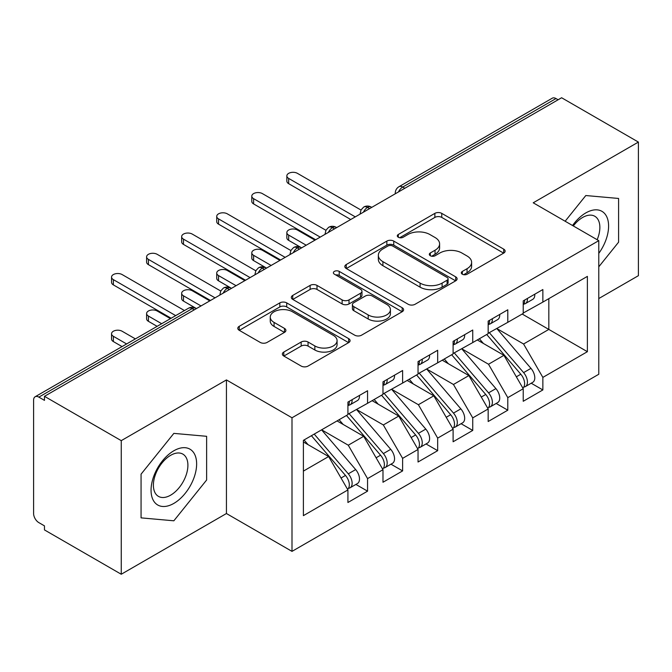 <?xml version="1.0" encoding="UTF-8"?>
<svg xmlns="http://www.w3.org/2000/svg" width="672" height="672" viewBox="0 0 672 672"><rect width="100%" height="100%" fill="white"/><g stroke="black" fill="none" stroke-linecap="round" stroke-linejoin="round"><path stroke-width="1.01" d="M462.319 274.218A3.41 1.966 0 0 0 467.132 274.218L503.698 253.109A4.864 2.814 0 0 0 505.126 251.118A4.864 2.814 0 0 0 503.698 249.136L441.756 213.368A4.864 2.814 0 0 0 434.868 213.368L398.303 234.478A3.41 1.966 0 0 0 397.312 235.872A3.41 1.966 0 0 0 398.303 237.258A3.41 1.966 0 0 0 403.124 237.258L407.854 234.528A15.574 8.988 0 0 1 429.878 234.528L435.044 237.51A15.574 8.988 0 0 1 439.606 243.869A15.574 8.988 0 0 1 435.044 250.228L430.315 252.958A3.41 1.966 0 0 0 429.316 254.352A3.41 1.966 0 0 0 430.315 255.738A3.41 1.966 0 0 0 435.128 255.738L439.866 253.008A15.574 8.988 0 0 1 461.891 253.008L467.048 255.99A15.574 8.988 0 0 1 471.61 262.349A15.574 8.988 0 0 1 467.048 268.708L462.319 271.438A3.41 1.966 0 0 0 461.32 272.824A3.41 1.966 0 0 0 462.319 274.218L462.319 271.438M283.794 352.052A4.864 2.814 0 0 0 282.366 354.043A4.864 2.814 0 0 0 283.794 356.026L301.174 366.064A4.864 2.814 0 0 0 308.053 366.064L348.667 342.619A4.864 2.814 0 0 0 350.087 340.628A4.864 2.814 0 0 0 348.667 338.646L286.717 302.879A4.864 2.814 0 0 0 279.838 302.879L239.224 326.323A4.864 2.814 0 0 0 237.796 328.314A4.864 2.814 0 0 0 239.224 330.296L260.215 342.418A4.864 2.814 0 0 0 267.103 342.418L284.483 332.388A4.864 2.814 0 0 0 285.902 330.397A4.864 2.814 0 0 0 284.483 328.415L274.067 322.4A13.02 7.518 0 0 1 270.253 317.083A13.02 7.518 0 0 1 278.292 310.145A13.02 7.518 0 0 1 292.48 311.774L333.262 335.311A13.02 7.518 0 0 1 337.075 340.628A13.02 7.518 0 0 1 329.036 347.575A13.02 7.518 0 0 1 314.849 345.946L308.053 342.023A4.864 2.814 0 0 0 301.174 342.023L283.794 352.052L283.794 356.026M598.777 298.553L638.4 275.68L638.4 142.078L561.616 97.751L44.47 396.32L44.47 400.369L38.858 397.127A7.434 4.292 -120 0 0 35.137 396.766A7.434 4.292 -120 0 0 33.6 400.168L33.6 513.526A7.434 4.292 -120 0 0 38.858 522.631L44.47 525.874L44.47 529.922L121.254 574.249L226.439 513.526L292.001 551.376L292.001 417.774L226.439 379.924L121.254 440.647L44.47 396.32M638.4 142.078L533.215 202.801L598.777 240.66L292.001 417.774M408.198 304.273A4.864 2.814 0 0 0 415.086 304.273L455.692 280.82A4.864 2.814 0 0 0 457.12 278.838A4.864 2.814 0 0 0 455.692 276.847L393.75 241.088A4.864 2.814 0 0 0 386.862 241.088L346.256 264.533A4.864 2.814 0 0 0 344.828 266.515A4.864 2.814 0 0 0 346.256 268.506L408.198 304.273M335.74 274.957A3.41 1.966 0 0 1 339.2 275.436L339.2 271.387L402.175 307.751A4.864 2.814 0 0 1 403.603 309.733A4.864 2.814 0 0 1 402.175 311.724L361.57 335.168A4.864 2.814 0 0 1 354.69 335.168L292.74 299.401L292.74 295.428A4.864 2.814 0 0 0 291.312 297.419A4.864 2.814 0 0 0 292.74 299.401M292.74 295.428L310.12 285.398A4.864 2.814 0 0 1 316.999 285.398L342.124 299.897A4.864 2.814 0 0 0 349.012 299.897L360.536 293.244A4.864 2.814 0 0 0 361.964 291.253A4.864 2.814 0 0 0 360.536 289.271L334.379 274.168A3.41 1.966 0 0 1 333.388 272.773A3.41 1.966 0 0 1 335.488 270.959A3.41 1.966 0 0 1 339.2 271.387M292.001 551.376L598.777 374.262L598.777 240.66M522.169 314.034L587.387 351.691L587.387 276.385L542.858 302.098L542.858 289.54L523.228 300.88L523.228 313.429L507.797 322.333L507.797 309.784L488.166 321.124L488.166 333.673L472.735 342.577L472.735 330.028L453.104 341.368L453.104 353.917L437.674 362.821L437.674 350.272L418.043 361.603L418.043 374.153L402.612 383.065L402.612 370.516L382.981 381.847L382.981 394.397L367.559 403.301L367.559 390.751L347.92 402.091L347.92 414.641L303.391 440.345L303.391 515.651L347.92 489.938L328.633 456.54L303.391 441.966M587.387 351.691L542.858 377.395L523.572 343.997L496.927 328.608M531.208 383.216L542.858 389.945L542.858 377.395M542.858 389.945L523.228 401.285L523.228 388.735L507.797 397.639L488.519 364.241L461.866 348.852M496.146 403.46L507.797 410.189L507.797 397.639M507.797 410.189L488.166 421.52L488.166 408.971L472.735 417.883L453.457 384.476L426.804 369.096M461.084 423.704L472.735 430.433L472.735 417.883M472.735 430.433L453.104 441.764L453.104 429.215L437.674 438.119L418.396 404.72L391.742 389.34M426.023 443.948L437.674 450.677L437.674 438.119M437.674 450.677L418.043 462.008L418.043 449.459L402.612 458.363L383.334 424.964L356.689 409.584M390.961 464.184L402.612 470.912L402.612 458.363M402.612 470.912L382.981 482.252L382.981 469.703L367.559 478.607L348.272 445.208L321.628 429.82M355.9 484.428L367.559 491.156L367.559 478.607M367.559 491.156L347.92 502.496L347.92 489.938M347.92 414.238L367.559 403.301M303.391 471.114L328.633 456.54M382.981 393.994L402.612 383.065M348.272 445.208L363.695 436.304L337.05 420.916M382.981 469.703L363.695 436.304M418.043 373.75L437.674 362.821M383.334 424.964L398.756 416.06L372.112 400.672M418.043 449.459L398.756 416.06M453.104 353.506L472.735 342.577M418.396 404.72L433.818 395.816L407.173 380.428M453.104 429.215L433.818 395.816M488.166 333.27L507.797 322.333M453.457 384.476L468.88 375.572L442.235 360.192M488.166 408.971L468.88 375.572M558.113 99.775L556.004 98.557L402.704 187.068L404.804 188.278M398.496 191.923A7.434 4.292 120 0 1 402.704 187.068A7.434 4.292 60 0 0 398.983 186.698L552.292 98.188A7.434 4.292 60 0 1 556.004 98.557M523.228 313.026L542.858 302.098M523.572 343.997L548.822 329.423L548.822 298.654L587.387 276.385M488.519 364.241L503.941 355.328L477.296 339.948M523.228 388.735L503.941 355.328M121.254 440.647L121.254 574.249M585.808 195.535L565.144 221.239L585.808 195.535L618.593 198.458L585.808 195.535M618.593 242.172L618.593 198.458L618.593 242.172L598.777 266.818L618.593 242.172M226.439 513.526L226.439 379.924M206.623 480.018L206.623 436.304L173.846 433.381L141.061 474.163L141.061 517.868L173.846 520.8L206.623 480.018L173.846 520.8L141.061 517.868L141.061 474.163L173.846 433.381L206.623 436.304L206.623 480.018M369.575 208.622L367.466 207.413A7.434 4.292 -120 0 0 363.745 207.043A7.434 4.292 -120 0 0 363.661 207.094L361.057 209.916L360.2 213.377A7.434 4.292 0 0 0 360.276 213.99M334.513 228.866L332.405 227.657A7.434 4.292 -120 0 0 328.684 227.287A7.434 4.292 -120 0 0 328.6 227.338L325.996 230.16L325.139 233.621A7.434 4.292 0 0 0 325.214 234.234M299.452 249.11L297.343 247.892A7.434 4.292 -120 0 0 293.63 247.523A7.434 4.292 -120 0 0 293.538 247.582L290.934 250.404L290.077 253.865A7.434 4.292 0 0 0 290.153 254.478M264.39 269.354L262.282 268.136A7.434 4.292 -120 0 0 258.569 267.767A7.434 4.292 -120 0 0 258.476 267.817L255.872 270.648L255.016 274.109A7.434 4.292 0 0 0 255.091 274.714M229.328 289.59L227.22 288.38A7.434 4.292 -120 0 0 223.507 288.011A7.434 4.292 -120 0 0 223.415 288.061L220.811 290.884L219.962 294.353A7.434 4.292 0 0 0 220.038 294.958M463.68 274.697L467.048 272.756A15.574 8.988 0 0 0 471.61 266.398L471.61 262.349M439.606 243.869L439.606 247.918A15.574 8.988 0 0 1 435.044 254.276L431.676 256.217M503.639 253.142L441.756 217.417A4.864 2.814 0 0 0 434.868 217.417L399.672 237.745M455.624 280.862L393.75 245.137A4.864 2.814 0 0 0 386.862 245.137L346.315 268.54M447.09 280.232A3.41 1.966 0 0 0 448.09 278.838A3.41 1.966 0 0 0 447.09 277.444L392.717 246.053A3.41 1.966 0 0 0 387.895 246.053L382.906 248.934A15.574 8.988 0 0 0 378.344 255.293A15.574 8.988 0 0 0 382.906 261.652L420.076 283.105A15.574 8.988 0 0 0 442.1 283.105L447.09 280.232L447.09 284.273A3.41 1.966 0 0 0 448.09 282.887L448.09 278.838M378.344 255.293L378.344 259.342A15.574 8.988 0 0 0 382.906 265.7L382.906 261.652M447.09 284.273L442.1 287.154A15.574 8.988 0 0 1 420.076 287.154L382.906 265.7M292.807 299.443L310.12 289.439L310.12 285.398M361.964 291.253L361.964 295.302A4.864 2.814 0 0 1 360.536 297.293L349.012 303.946A4.864 2.814 0 0 1 342.124 303.946L316.999 289.439A4.864 2.814 0 0 0 310.12 289.439M339.2 275.436L402.116 311.758M368.197 314.95A13.02 7.518 0 0 0 382.385 316.579A13.02 7.518 0 0 0 390.415 309.632A13.02 7.518 0 0 0 386.602 304.324L372.238 296.024A4.864 2.814 0 0 0 365.358 296.024L353.825 302.677A4.864 2.814 0 0 0 352.397 304.668A4.864 2.814 0 0 0 353.825 306.65L368.197 314.95L368.197 318.998A13.02 7.518 0 0 0 382.385 320.628A13.02 7.518 0 0 0 390.415 313.681L390.415 309.632M352.397 304.668L352.397 308.717A4.864 2.814 0 0 0 353.825 310.699L353.825 306.65M368.197 318.998L353.825 310.699M337.075 340.628L337.075 344.677A13.02 7.518 0 0 1 329.036 351.624A13.02 7.518 0 0 1 314.849 349.994L308.053 346.072A4.864 2.814 0 0 0 301.174 346.072L283.853 356.068M270.253 317.083L270.253 321.132A13.02 7.518 0 0 0 274.067 326.449L274.067 322.4M284.416 332.422L274.067 326.449M348.6 342.653L286.717 306.928A4.864 2.814 0 0 0 279.838 306.928L239.291 330.338M489.518 332.892L523.606 372.616A9.92 5.729 60 0 1 527.436 382.04A9.92 5.729 60 0 1 525.378 386.585L532.745 382.334A9.92 5.729 -120 0 0 534.794 377.79A9.92 5.729 -120 0 0 530.964 368.365L496.885 328.633M525.378 386.585A9.92 5.729 60 0 1 523.774 387.038M486.713 334.505L520.8 374.237A9.92 5.729 60 0 1 524.63 383.662A9.92 5.729 60 0 1 522.824 388.038M288.666 235.091L288.666 240.358A6.199 3.578 180 0 1 286.852 237.829L286.852 232.562A6.199 3.578 0 0 0 288.666 235.091L306.197 245.213M314.966 240.156L297.436 230.034A6.199 3.578 0 0 0 290.682 229.253A6.199 3.578 0 0 0 286.852 232.562M483.395 343.468L479.354 338.755M288.666 240.358L301.064 247.523A7.434 4.292 120 0 0 297.343 247.892A7.434 4.292 120 0 0 293.311 252.655M523.228 304.735A9.92 5.729 -120 0 0 524.63 300.686A9.92 5.729 -120 0 0 524.605 300.082M523.774 304.063A9.92 5.729 -120 0 0 525.378 303.61A9.92 5.729 -120 0 0 527.436 299.065A9.92 5.729 -120 0 0 527.411 298.46M534.778 294.21A9.92 5.729 60 0 1 534.794 294.815A9.92 5.729 60 0 1 532.745 299.359L525.378 303.61M360.99 210.05L297.436 173.351A6.199 3.578 -0 0 0 290.682 172.578A6.199 3.578 -0 0 0 286.852 175.888A6.199 3.578 -0 0 0 288.666 178.416L288.666 183.674A6.199 3.578 180 0 1 286.852 181.146L286.852 175.888M350.725 219.509L288.666 183.674M355.286 216.871L288.666 178.416M454.457 353.128L488.544 392.86A9.92 5.729 60 0 1 492.374 402.284A9.92 5.729 60 0 1 490.316 406.829L497.683 402.57A9.92 5.729 -120 0 0 499.733 398.034A9.92 5.729 -120 0 0 495.902 388.609L461.824 348.877M490.316 406.829A9.92 5.729 60 0 1 488.712 407.282M451.66 354.749L485.738 394.481A9.92 5.729 60 0 1 489.569 403.906A9.92 5.729 60 0 1 487.763 408.282M253.604 255.335L253.604 260.602A6.199 3.578 180 0 1 251.79 258.065L251.79 252.806A6.199 3.578 0 0 0 253.604 255.335L271.135 265.457M279.905 260.392L262.374 250.278A6.199 3.578 0 0 0 255.62 249.497A6.199 3.578 0 0 0 251.79 252.806M448.333 363.712L444.293 358.999M253.604 260.602L266.003 267.767A7.434 4.292 120 0 0 262.282 268.136A7.434 4.292 120 0 0 258.25 272.899M419.404 373.372L453.482 413.104A9.92 5.729 60 0 1 457.313 422.528A9.92 5.729 60 0 1 455.255 427.064L462.622 422.814A9.92 5.729 -120 0 0 464.671 418.278A9.92 5.729 -120 0 0 460.841 408.853L426.762 369.121M455.255 427.064A9.92 5.729 60 0 1 453.65 427.526M416.598 374.993L450.677 414.725A9.92 5.729 60 0 1 454.507 424.15A9.92 5.729 60 0 1 452.701 428.526M218.543 275.579L218.543 280.837A6.199 3.578 180 0 1 216.728 278.309L216.728 273.05A6.199 3.578 0 0 0 218.543 275.579L236.074 285.701M244.843 280.636L227.312 270.514A6.199 3.578 0 0 0 220.559 269.741A6.199 3.578 0 0 0 216.728 273.05M413.272 383.956L409.231 379.243M218.543 280.837L230.941 288.011A7.434 4.292 120 0 0 227.22 288.38A7.434 4.292 120 0 0 223.188 293.135M384.342 393.616L418.421 433.348A9.92 5.729 60 0 1 422.251 442.772A9.92 5.729 60 0 1 420.193 447.308L427.56 443.058A9.92 5.729 -120 0 0 429.61 438.522A9.92 5.729 -120 0 0 425.788 429.097L391.7 389.365M420.193 447.308A9.92 5.729 60 0 1 418.589 447.77M381.536 395.237L415.615 434.96A9.92 5.729 60 0 1 419.446 444.385A9.92 5.729 60 0 1 417.64 448.77M183.481 295.823L183.481 301.081A6.199 3.578 180 0 1 181.667 298.553L181.667 293.286A6.199 3.578 0 0 0 183.481 295.823L201.012 305.936M209.782 300.88L192.251 290.758A6.199 3.578 0 0 0 185.497 289.985A6.199 3.578 0 0 0 181.667 293.286M378.21 404.191L374.17 399.487M183.481 301.081L196.459 308.574M349.28 413.86L383.359 453.583A9.92 5.729 60 0 1 387.19 463.008A9.92 5.729 60 0 1 385.132 467.552L392.498 463.302A9.92 5.729 -120 0 0 394.548 458.758A9.92 5.729 -120 0 0 390.726 449.333L356.639 409.609M385.132 467.552A9.92 5.729 60 0 1 383.527 468.014M346.475 415.472L380.554 455.204A9.92 5.729 60 0 1 384.384 464.629A9.92 5.729 60 0 1 382.586 469.006M148.428 316.058L148.428 321.325A6.199 3.578 180 0 1 146.605 318.797L146.605 313.53A6.199 3.578 0 0 0 148.428 316.058L161.675 323.711M170.436 318.646L157.189 311.002A6.199 3.578 0 0 0 150.436 310.229A6.199 3.578 0 0 0 146.605 313.53M343.148 424.435L339.108 419.731M148.428 321.325L157.114 326.34M488.166 324.979A9.92 5.729 -120 0 0 489.569 320.93A9.92 5.729 -120 0 0 489.544 320.326M488.712 324.307A9.92 5.729 -120 0 0 490.316 323.845A9.92 5.729 -120 0 0 492.374 319.309A9.92 5.729 -120 0 0 492.349 318.704M499.716 314.454A9.92 5.729 60 0 1 499.733 315.059A9.92 5.729 60 0 1 497.683 319.595L490.316 323.845M325.928 230.286L262.374 193.595A6.199 3.578 -0 0 0 255.62 192.822A6.199 3.578 -0 0 0 251.79 196.123A6.199 3.578 -0 0 0 253.604 198.66L253.604 203.918A6.199 3.578 180 0 1 251.79 201.39L251.79 196.123M315.664 239.744L253.604 203.918M320.225 237.115L253.604 198.66M453.104 345.215A9.92 5.729 -120 0 0 454.507 341.166A9.92 5.729 -120 0 0 454.49 340.561M453.65 344.551A9.92 5.729 -120 0 0 455.255 344.089A9.92 5.729 -120 0 0 457.313 339.553A9.92 5.729 -120 0 0 457.288 338.948M464.654 334.698A9.92 5.729 60 0 1 464.671 335.303A9.92 5.729 60 0 1 462.622 339.839L455.255 344.089M290.867 250.53L227.312 213.839A6.199 3.578 -0 0 0 220.559 213.066A6.199 3.578 -0 0 0 216.728 216.367A6.199 3.578 -0 0 0 218.543 218.896L218.543 224.162A6.199 3.578 180 0 1 216.728 221.634L216.728 216.367M280.602 259.988L218.543 224.162M285.163 257.359L218.543 218.896M418.043 365.459A9.92 5.729 -120 0 0 419.446 361.41A9.92 5.729 -120 0 0 419.429 360.805M418.589 364.795A9.92 5.729 -120 0 0 420.193 364.333A9.92 5.729 -120 0 0 422.251 359.789A9.92 5.729 -120 0 0 422.234 359.184M429.593 354.934A9.92 5.729 60 0 1 429.61 355.538A9.92 5.729 60 0 1 427.56 360.083L420.193 364.333M255.805 270.774L192.251 234.083A6.199 3.578 -0 0 0 185.497 233.302A6.199 3.578 -0 0 0 181.667 236.611A6.199 3.578 -0 0 0 183.481 239.14L183.481 244.406A6.199 3.578 180 0 1 181.667 241.87L181.667 236.611M245.54 280.232L183.481 244.406M250.102 277.603L183.481 239.14M382.981 385.703A9.92 5.729 -120 0 0 384.384 381.654A9.92 5.729 -120 0 0 384.367 381.049M383.527 385.031A9.92 5.729 -120 0 0 385.132 384.577A9.92 5.729 -120 0 0 387.19 380.033A9.92 5.729 -120 0 0 387.173 379.428M394.531 375.178A9.92 5.729 60 0 1 394.548 375.782A9.92 5.729 60 0 1 392.498 380.327L385.132 384.577M220.744 291.018L157.189 254.318A6.199 3.578 -0 0 0 150.436 253.546A6.199 3.578 -0 0 0 146.605 256.855A6.199 3.578 -0 0 0 148.428 259.384L148.428 264.642A6.199 3.578 180 0 1 146.605 262.114L146.605 256.855M210.479 300.476L148.428 264.642M215.04 297.839L148.428 259.384M598.777 253.386A32.231 18.606 120 0 0 607.564 218.837A32.231 18.606 120 0 0 585.808 212.923A32.231 18.606 120 0 0 572.544 225.506M597.156 239.719A24.402 14.087 120 0 0 594.812 216.266A24.402 14.087 120 0 0 582.616 217.476A24.402 14.087 120 0 0 573.325 225.96M173.846 503.404A32.231 18.606 120 0 0 196.636 463.932A32.231 18.606 120 0 0 173.846 450.769A32.231 18.606 120 0 0 151.057 490.249A32.231 18.606 120 0 0 173.846 503.404M170.646 495.163A24.402 14.087 120 0 0 186.589 473.668A24.402 14.087 120 0 0 182.851 454.112A24.402 14.087 120 0 0 170.646 455.322A24.402 14.087 120 0 0 154.703 476.826A24.402 14.087 120 0 0 158.449 496.373A24.402 14.087 120 0 0 170.646 495.163M314.219 434.095L348.298 473.827A9.92 5.729 60 0 1 352.128 483.252A9.92 5.729 60 0 1 350.07 487.796L357.437 483.546A9.92 5.729 -120 0 0 359.495 479.002A9.92 5.729 -120 0 0 355.664 469.577L321.577 429.845M350.07 487.796A9.92 5.729 60 0 1 348.466 488.25M311.413 435.716L345.492 475.448A9.92 5.729 60 0 1 349.322 484.873A9.92 5.729 60 0 1 347.525 489.25M113.366 336.302L113.366 341.569A6.199 3.578 180 0 1 111.552 339.041L111.552 333.774A6.199 3.578 0 0 0 113.366 336.302L126.613 343.955M135.374 338.89L122.128 331.246A6.199 3.578 0 0 0 115.374 330.464A6.199 3.578 0 0 0 111.552 333.774M308.087 444.679L304.046 439.967M113.366 341.569L122.052 346.584M347.92 405.947A9.92 5.729 -120 0 0 349.322 401.898A9.92 5.729 -120 0 0 349.306 401.293M348.466 405.275A9.92 5.729 -120 0 0 350.07 404.813A9.92 5.729 -120 0 0 352.128 400.277A9.92 5.729 -120 0 0 352.111 399.672M359.47 395.422A9.92 5.729 60 0 1 359.495 396.026A9.92 5.729 60 0 1 357.437 400.562L350.07 404.813M184.464 310.556L122.128 274.562A6.199 3.578 -0 0 0 115.374 273.79A6.199 3.578 -0 0 0 111.552 277.091A6.199 3.578 -0 0 0 113.366 279.628L113.366 284.886A6.199 3.578 180 0 1 111.552 282.358L111.552 277.091M171.142 318.242L113.366 284.886M175.694 315.613L113.366 279.628M194.267 309.834L192.167 308.624L38.858 397.127M196.442 308.582L195.88 308.255A7.434 4.292 120 0 0 192.167 308.624A7.434 4.292 -120 0 0 188.446 308.255L35.137 396.766M371.75 207.371L371.188 207.043A7.434 4.292 120 0 0 367.466 207.413A7.434 4.292 120 0 0 363.434 212.167M395.262 193.788L395.262 193.141A7.434 4.292 0 0 0 395.338 193.746M336.689 227.606L336.126 227.287A7.434 4.292 120 0 0 332.405 227.657A7.434 4.292 120 0 0 328.373 232.411M467.048 272.756L467.048 268.708M430.315 255.738L430.315 252.958M435.044 254.276L435.044 250.228M398.303 237.258L398.303 234.478M434.868 217.417L434.868 213.368M441.756 217.417L441.756 213.368M503.698 253.109L503.698 249.136M346.256 268.506L346.256 264.533M386.862 245.137L386.862 241.088M393.75 245.137L393.75 241.088M455.692 280.82L455.692 276.847M420.076 287.154L420.076 283.105M442.1 287.154L442.1 283.105M316.999 289.439L316.999 285.398M342.124 303.946L342.124 299.897M349.012 303.946L349.012 299.897M360.536 297.293L360.536 293.244M402.175 311.724L402.175 307.751M301.174 346.072L301.174 342.023M308.053 346.072L308.053 342.023M314.849 349.994L314.849 345.946M284.483 332.388L284.483 328.415M239.224 330.296L239.224 326.323M279.838 306.928L279.838 302.879M286.717 306.928L286.717 302.879M348.667 342.619L348.667 338.646M520.8 374.237L516.34 376.807M530.964 368.365L523.606 372.616M485.738 394.481L481.278 397.051M495.902 388.609L488.544 392.86M450.677 414.725L446.216 417.295M460.841 408.853L453.482 413.104M415.615 434.96L411.163 437.539M425.788 429.097L418.421 433.348M380.554 455.204L376.102 457.783M390.726 449.333L383.359 453.583M345.492 475.448L341.04 478.019M355.664 469.577L348.298 473.827M371.188 207.043A7.434 7.434 0 0 0 363.745 207.043M398.983 186.698A7.434 7.434 0 0 0 395.262 193.141M336.126 227.287A7.434 7.434 0 0 0 328.684 227.287M360.2 213.377L360.2 214.032M301.064 247.523A7.434 7.434 0 0 0 293.63 247.523M325.139 233.621L325.139 234.276M266.003 267.767A7.434 7.434 0 0 0 258.569 267.767M290.077 253.865L290.077 254.52M230.941 288.011A7.434 7.434 0 0 0 223.507 288.011M255.016 274.109L255.016 274.764M195.88 308.255A7.434 7.434 0 0 0 188.446 308.255M219.962 294.353L219.962 295"/></g></svg>
